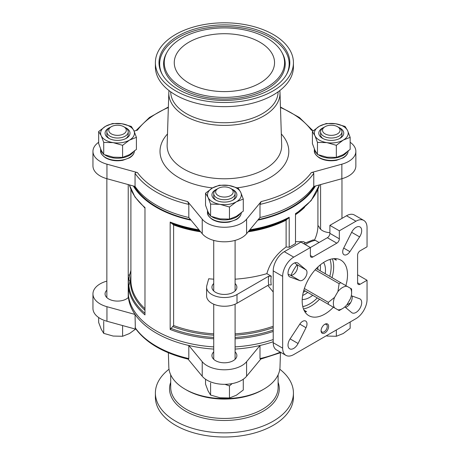 <?xml version="1.0" encoding="UTF-8"?>
<svg xmlns="http://www.w3.org/2000/svg" width="460" height="460" viewBox="0 0 460 460"><rect width="100%" height="100%" fill="white"/><g stroke="black" fill="none" stroke-linecap="round" stroke-linejoin="round"><path stroke-width="0.69" d="M273.211 34.477A69.023 39.847 180 0 1 293.428 62.658A69.023 39.847 180 0 1 224.405 102.505A69.023 39.847 180 0 1 155.388 62.658A69.023 39.847 180 0 1 197.995 25.84A69.023 39.847 180 0 1 273.211 34.477M270.658 35.955A65.412 37.766 180 0 1 286.804 73.991A65.412 37.766 180 0 1 224.405 100.424A65.412 37.766 180 0 1 162.012 73.991A65.412 37.766 180 0 1 190.492 30.366A65.412 37.766 180 0 1 270.658 35.955M266.95 38.094A60.162 34.736 180 0 1 281.796 52.233A60.162 34.736 180 0 1 224.405 97.393A60.162 34.736 180 0 1 167.02 52.233A60.162 34.736 180 0 1 266.95 38.094M259.86 42.188A50.14 28.945 180 0 1 274.545 62.658A50.14 28.945 180 0 1 224.405 91.603A50.14 28.945 180 0 1 174.265 62.658A50.14 28.945 180 0 1 205.217 35.914A50.14 28.945 180 0 1 259.86 42.188M232.145 383.611L229.465 385.905L224.946 384.324M243.282 199.048L243.282 211.123L236.371 216.344L229.465 219.098L220.029 218.874L210.594 216.177L208.064 211.962L205.534 205.281L205.534 193.206L208.064 197.42L210.594 204.102L220.029 204.326L229.465 207.023L236.371 201.802L243.282 199.048L240.752 192.366L238.222 188.151L228.787 185.455L219.351 185.23L212.439 187.985L205.534 193.206M103.718 142.404L113.16 142.629L122.596 145.32L129.501 140.099L136.413 137.345L136.413 149.419L129.501 154.64L122.596 157.395L113.16 157.17L103.718 154.48L101.194 150.265L98.664 143.583L98.664 131.508L101.194 135.717L103.718 142.404L103.718 154.48M317.463 142.404L326.899 142.629L336.335 145.32L343.24 140.099L350.152 137.345L350.152 149.419L343.24 154.64L336.335 157.395L326.899 157.17L317.463 154.48L314.933 150.265L312.403 143.583L312.403 131.508L314.933 135.717L317.463 142.404L317.463 154.48M289.196 247.227L286.114 246.986L286.114 220.167L289.196 217.258L289.196 247.227L295.492 243.593L295.492 213.624A96.186 55.533 180 0 0 319.407 184.908M315.457 185.995A96.186 55.533 180 0 1 257.784 220.173M273.211 339.566A96.186 55.533 180 0 1 235.094 346.897M130.899 270.359L128.426 279.95L128.415 295.228A96.186 55.533 180 0 0 213.722 346.897M170.165 222.077L170.165 329.446L173.604 325.53L173.604 224.934L170.165 222.077A96.186 55.533 180 0 0 198.956 229.77M191.026 220.173A96.186 55.533 180 0 1 133.354 185.995M129.409 184.908A96.186 55.533 180 0 0 144.975 207.535L144.975 314.904A96.186 55.533 180 0 1 128.415 287.103L130.007 281.531L128.886 279.577A95.663 55.229 180 0 1 130.899 270.917M190.584 219.638A95.467 55.119 180 0 1 134.262 186.242M188.818 217.505L202.222 233.726L202.222 219.178L187.68 201.578L188.818 204.412L188.818 217.505A96.186 55.533 180 0 1 135.05 186.461L135.05 173.368C135.395 172.46 136.195 172.195 137.442 172.575L106.956 164.18A24.581 14.191 0 0 1 92.954 151.369A24.581 14.191 0 0 1 98.664 142.278M213.722 349.082A96.186 55.533 180 0 1 188.818 345.483A96.186 55.533 180 0 1 135.05 314.439A96.186 55.533 180 0 1 128.415 297.407L128.599 296.602M128.415 280.071L128.886 279.577M329.889 232.697A12.466 7.199 0 0 1 318.872 226.274L317.917 225.722A93.512 53.987 0 0 1 314.513 239.982M314.554 186.242A95.467 55.119 180 0 1 258.233 219.638M313.766 186.461L341.86 178.721L341.86 164.18L311.374 172.575C312.622 172.195 313.415 172.46 313.766 173.368L313.766 186.461A96.186 55.533 180 0 1 259.992 217.505L259.992 204.412L261.136 201.578L246.594 219.178A24.581 14.191 0 0 1 224.405 227.263A24.581 14.191 0 0 1 202.222 219.178M273.211 341.745A96.186 55.533 180 0 1 259.992 345.483A96.186 55.533 180 0 1 235.094 349.082M357.598 282.802L360.117 284.257A3.565 2.058 120 0 1 358.334 284.435A3.565 2.058 120 0 1 357.598 282.802L357.598 255.173A3.565 2.058 120 0 1 360.117 250.809L367.046 246.807L367.046 227.614A15.675 9.05 120 0 0 363.797 220.438A15.675 9.05 120 0 0 355.959 221.214L339.336 230.811L329.889 225.36L346.512 215.763L355.959 221.214M285.907 355.35L276.46 349.899A15.675 9.05 120 0 1 273.211 342.723L273.211 270.877A15.675 9.05 120 0 1 284.297 251.683L300.921 242.081L310.368 247.537L293.739 257.134A15.675 9.05 120 0 0 282.658 276.333L282.658 348.174A15.675 9.05 120 0 0 285.907 355.35A15.675 9.05 120 0 0 293.739 354.574L355.959 318.653A15.675 9.05 120 0 0 367.046 299.454L367.046 280.261L357.598 274.804M106.852 281.117A24.581 14.191 0 0 0 92.954 293.894A24.581 14.191 0 0 0 106.956 306.705L135.05 314.439L135.326 328.279M280.358 352.153A96.186 55.533 180 0 1 259.992 358.576L259.992 345.483L246.594 361.704A24.581 14.191 0 0 1 224.405 369.788A24.581 14.191 0 0 1 202.222 361.704L188.818 345.483L188.818 358.576A96.186 55.533 180 0 1 135.05 327.531M135.326 328.285C145.935 342.838 163.622 353.142 188.376 359.191L188.818 358.576M259.992 358.576L260.44 359.191L281.025 352.532M319.067 242.512L315.278 240.327L313.243 239.878M312.725 295.291A22.264 12.857 -60 0 1 309.735 297.35A22.264 12.857 -60 0 1 302.214 299.483M323.57 262.499A22.264 12.857 -60 0 1 325.191 273.694M296.987 264.88A32.062 18.509 120 0 0 290.99 275.27M335.443 258.635A32.062 18.509 120 0 1 336.289 260.205L333.667 258.687M304.808 311.702A32.062 18.509 120 0 0 306.59 311.65L303.962 310.132M333.385 307.217A32.062 18.509 -60 0 1 324.852 314.071A32.062 18.509 -60 0 1 308.821 315.658A32.062 18.509 -60 0 1 308.821 278.639A32.062 18.509 -60 0 1 340.883 260.13A32.062 18.509 -60 0 1 345.851 285.625M350.399 298.764A12.915 7.458 120 0 0 351.612 292.801A12.915 7.458 120 0 0 350.399 288.248L347.035 286.304A12.915 7.458 120 0 0 337.928 291.565L334.57 297.384A12.915 7.458 120 0 0 334.57 307.901L337.928 309.844A12.915 7.458 120 0 0 342.481 308.62A12.915 7.458 120 0 0 347.035 304.583L350.399 298.764M345.535 307.47A8.015 4.629 120 0 0 352.147 296.022M288.109 274.315L290.352 275.137A6.233 3.599 120 0 0 296.257 271.388A6.233 3.599 120 0 0 296.55 264.397L294.722 262.861M310.368 255.536L312.886 256.99A3.565 2.058 120 0 1 311.104 257.169A3.565 2.058 120 0 1 310.368 255.536L310.368 247.537L327.37 237.722A3.565 2.058 120 0 0 329.889 233.358L329.889 225.36M363.797 220.438L354.349 214.987A15.675 9.05 120 0 0 346.512 215.763M324.852 332.977A5.342 3.088 -60 0 1 321.074 330.797A5.342 3.088 -60 0 1 324.852 324.254A5.342 3.088 -60 0 1 328.63 326.433A5.342 3.088 -60 0 1 324.852 332.977M344.845 306.895L351.635 312.564A8.015 4.629 120 0 0 352.015 312.834A8.015 4.629 120 0 0 360.03 308.206A8.015 4.629 120 0 0 360.03 298.948A8.015 4.629 120 0 0 359.605 298.753L351.302 295.711M351.635 232.3L343.7 248.078A6.233 3.599 120 0 0 343.999 254.731A6.233 3.599 120 0 0 349.905 251.66L359.605 236.9A8.015 4.629 120 0 0 360.03 226.964A8.015 4.629 120 0 0 351.635 232.3L359.605 236.9M290.093 277.035L299.793 280.594A6.233 3.599 120 0 0 305.704 276.839A6.233 3.599 120 0 0 305.998 269.847L298.068 263.223A8.015 4.629 120 0 0 297.689 262.959A8.015 4.629 120 0 0 289.673 267.582A8.015 4.629 120 0 0 289.673 276.839A8.015 4.629 120 0 0 290.093 277.035L289.294 276.575M298.068 343.493L305.998 327.71A6.233 3.599 120 0 0 305.704 321.057A6.233 3.599 120 0 0 299.793 324.127L290.093 338.888A8.015 4.629 120 0 0 289.673 348.824A8.015 4.629 120 0 0 298.068 343.493L290.093 338.888M360.117 284.257L367.046 280.261M312.886 256.99L336.818 243.173A3.565 2.058 120 0 0 339.336 238.809L339.336 230.811M305.359 242.707L303.571 241.672L295.711 241.661M286.114 246.986C276.339 254.029 269.916 262.919 266.858 273.648L271.262 276.19L268.72 276.201L237.003 294.515L237.003 303.238L268.72 284.924A31.171 17.997 -60 0 1 268.72 276.201M267.858 285.424L273.113 291.899M237.003 294.515A17.813 10.281 0 0 1 217.591 296.74A17.813 10.281 0 0 1 206.597 287.241A17.813 10.281 0 0 1 206.816 285.631L208.702 278.76A93.512 53.987 0 0 0 213.722 279.174M235.094 279.174A93.512 53.987 0 0 0 266.858 273.648M341.86 164.18A24.581 14.191 0 0 0 355.856 151.369A24.581 14.191 0 0 0 350.152 142.278M313.306 130.697L311.374 130.168A94.403 54.504 180 0 0 280.473 107.519M168.343 107.519A94.403 54.504 180 0 0 137.442 130.168L134.078 131.094M188.071 359.116L202.222 376.245A24.581 14.191 0 0 0 224.405 384.33A24.581 14.191 0 0 0 246.594 376.245L260.745 359.116M92.954 293.894L92.954 308.436A24.581 14.191 0 0 0 106.956 321.247L136.01 329.251M206.597 287.241L206.597 295.97A17.813 10.281 0 0 0 217.591 305.469A17.813 10.281 0 0 0 237.003 303.238M213.722 283.532A12.466 7.199 0 0 0 211.939 287.241A12.466 7.199 0 0 0 215.59 292.33A12.466 7.199 0 0 0 229.178 293.894A12.466 7.199 0 0 0 236.877 287.241A12.466 7.199 0 0 0 235.094 283.532M271.262 276.19A29.388 16.968 -60 0 0 271.262 284.912L268.72 284.924M350.399 288.248L351.584 288.932A16.474 9.51 -60 0 1 351.612 289.892L351.612 292.801M337.928 291.565L339.118 283.693A16.474 9.51 -60 0 1 340.814 282.716L316.313 268.571M340.814 282.716L347.035 286.304M339.118 283.693L315.134 269.847M334.57 307.901L328.342 304.307A16.474 9.51 -60 0 1 328.342 302.346L304.365 288.506M328.342 302.346L334.57 297.384M328.342 304.307L303.847 290.168M342.481 308.62L339.963 310.074A16.474 9.51 -60 0 1 339.118 310.529L337.928 309.844M92.954 151.369L92.954 165.916A24.581 14.191 0 0 0 106.956 178.721L135.05 186.461M341.86 178.721A24.581 14.191 0 0 0 355.856 165.916L355.856 151.369M202.222 233.726A24.581 14.191 0 0 0 224.405 241.805A24.581 14.191 0 0 0 246.594 233.726L259.992 217.505M346.765 304.911A24.581 14.191 0 0 0 350.652 302.628M213.722 351.888A12.466 7.199 0 0 0 211.939 355.597A12.466 7.199 0 0 0 224.405 362.796A12.466 7.199 0 0 0 236.877 355.597A12.466 7.199 0 0 0 235.094 351.888M129.363 274.913L128.225 275.229M106.852 290.185A12.466 7.199 0 0 0 105.07 293.894A12.466 7.199 0 0 0 114.39 300.857A12.466 7.199 0 0 0 128.415 297.407M280.456 352.774L279.996 367.109A55.597 32.096 180 0 1 263.724 389.212L262.378 389.988A53.705 31.004 180 0 1 186.432 389.988L185.092 389.212A55.597 32.096 180 0 1 168.82 367.109L168.36 352.774M263.724 389.212A55.597 32.096 180 0 1 185.092 389.212M279.806 369.236A69.023 39.847 180 0 1 293.428 393.007L293.428 397.152A69.023 39.847 180 0 1 224.405 437A69.023 39.847 180 0 1 155.388 397.152L155.388 393.007A69.023 39.847 180 0 1 169.01 369.236M293.428 393.007A69.023 39.847 180 0 1 224.405 432.854A69.023 39.847 180 0 1 155.388 393.007M278.11 91.833A53.705 31.004 180 0 1 224.405 122.745A53.705 31.004 180 0 1 170.706 91.833M279.806 90.568A55.597 32.096 180 0 1 279.996 92.696A55.597 32.096 180 0 1 224.405 125.39A55.597 32.096 180 0 1 168.82 92.696A55.597 32.096 180 0 1 169.01 90.568M293.428 62.658L293.428 66.803A69.023 39.847 180 0 1 224.405 106.651A69.023 39.847 180 0 1 155.388 66.803L155.388 62.658M324.49 324.478A4.381 2.53 -60 0 1 326.358 324.432A4.381 2.53 -60 0 1 327.031 327.94A4.381 2.53 -60 0 1 324.168 331.798A4.381 2.53 -60 0 1 321.977 332.016A4.381 2.53 -60 0 1 321.091 330.372M350.152 137.345L347.622 130.663L345.092 126.448L335.656 123.757L326.221 123.527L319.315 126.281L312.403 131.508M336.335 145.32L336.335 157.395M136.413 137.345L133.883 130.663L131.353 126.448L121.917 123.757L112.481 123.527L105.57 126.281L98.664 131.508M122.596 145.32L122.596 157.395M229.465 207.023L229.465 219.098M210.594 204.102L210.594 216.177M325.07 133.866A8.774 5.066 0 0 0 337.485 133.866A8.774 5.066 0 0 0 337.485 126.701A8.774 5.066 0 0 0 325.07 126.701A8.774 5.066 0 0 0 325.07 133.866M325.07 126.701L323.719 127.483A10.689 6.17 0 0 0 320.591 131.842A10.689 6.17 0 0 0 323.719 136.206A10.689 6.17 0 0 0 335.369 137.546A10.689 6.17 0 0 0 341.964 131.842A10.689 6.17 0 0 0 338.836 127.483L337.485 126.701M339.417 138.644A10.689 6.17 0 0 0 341.964 134.648L341.964 131.842M320.591 131.842L320.591 134.648A10.689 6.17 0 0 0 323.138 138.644M323.828 127.42A12.466 7.199 0 0 0 322.46 138.282A12.466 7.199 0 0 0 340.095 138.282A12.466 7.199 0 0 0 338.727 127.42M314.933 135.717A16.922 9.769 0 0 0 326.899 142.629A16.922 9.769 0 0 0 343.24 140.099A16.922 9.769 0 0 0 347.622 130.663A16.922 9.769 0 0 0 335.656 123.757A16.922 9.769 0 0 0 319.315 126.281A16.922 9.769 0 0 0 314.933 135.717M111.331 133.866A8.774 5.066 0 0 0 123.74 133.866A8.774 5.066 0 0 0 123.74 126.701A8.774 5.066 0 0 0 111.331 126.701A8.774 5.066 0 0 0 111.331 133.866M111.331 126.701L109.98 127.483A10.689 6.17 0 0 0 106.852 131.842A10.689 6.17 0 0 0 109.98 136.206A10.689 6.17 0 0 0 121.624 137.546A10.689 6.17 0 0 0 128.225 131.842A10.689 6.17 0 0 0 125.091 127.483L123.74 126.701M125.678 138.644A10.689 6.17 0 0 0 128.225 134.648L128.225 131.842M106.852 131.842L106.852 134.648A10.689 6.17 0 0 0 109.399 138.644M110.09 127.42A12.466 7.199 0 0 0 108.721 138.282A12.466 7.199 0 0 0 126.356 138.282A12.466 7.199 0 0 0 124.988 127.42M101.194 135.717A16.922 9.769 0 0 0 113.16 142.629A16.922 9.769 0 0 0 129.501 140.099A16.922 9.769 0 0 0 133.883 130.663A16.922 9.769 0 0 0 121.917 123.757A16.922 9.769 0 0 0 105.57 126.281A16.922 9.769 0 0 0 101.194 135.717M218.201 195.563A8.774 5.066 0 0 0 230.609 195.563A8.774 5.066 0 0 0 230.609 188.399A8.774 5.066 0 0 0 218.201 188.399A8.774 5.066 0 0 0 218.201 195.563M218.201 188.399L216.85 189.181A10.689 6.17 0 0 0 213.722 193.545A10.689 6.17 0 0 0 216.85 197.909A10.689 6.17 0 0 0 228.499 199.243A10.689 6.17 0 0 0 235.094 193.545A10.689 6.17 0 0 0 231.966 189.181L230.609 188.399M232.547 200.347A10.689 6.17 0 0 0 235.094 196.345L235.094 193.545M213.722 193.545L213.722 196.345A10.689 6.17 0 0 0 216.269 200.347M216.959 189.117A12.466 7.199 0 0 0 215.59 199.985A12.466 7.199 0 0 0 233.226 199.985A12.466 7.199 0 0 0 231.857 189.117M208.064 197.42A16.922 9.769 0 0 0 220.029 204.326A16.922 9.769 0 0 0 236.371 201.802A16.922 9.769 0 0 0 240.752 192.366A16.922 9.769 0 0 0 228.787 185.455A16.922 9.769 0 0 0 212.439 187.985A16.922 9.769 0 0 0 208.064 197.42M326.899 336.053L336.335 336.277L336.335 329.987M336.335 336.277L343.24 333.523L350.152 328.302L350.152 322.006M103.718 321.281L103.718 333.362L101.194 329.147L98.664 322.466L98.664 317.532M103.718 333.362L113.16 336.053L122.596 336.277L122.596 325.553M122.596 336.277L129.501 333.523L135.159 329.412M205.534 379.23L205.534 384.163L208.064 390.845L210.594 395.059L220.029 397.756L229.465 397.98L236.371 395.226L243.282 390.005L243.282 379.23M229.465 397.98L229.465 385.905M210.594 395.059L210.594 382.984M289.196 217.258A96.186 55.533 180 0 1 249.861 229.77M273.211 331.441A96.186 55.533 180 0 1 235.094 338.778M213.722 338.778A96.186 55.533 180 0 1 170.165 329.446M144.975 313.341A95.663 55.229 180 0 1 128.886 285.545M144.975 310.287A94.035 54.291 180 0 1 130.899 275.523M273.211 330.061A95.663 55.229 180 0 1 235.094 337.445M213.722 337.445A95.663 55.229 180 0 1 170.833 328.319M273.211 327.635A94.035 54.291 180 0 1 235.094 335.167M213.722 335.167A94.035 54.291 180 0 1 172.925 326.663M199.634 230.592A95.663 55.229 180 0 1 170.833 223.002M286.718 219.236A94.035 54.291 180 0 1 248.843 231M199.973 231A94.035 54.291 180 0 1 172.925 224.008M288.598 218.195A95.663 55.229 180 0 1 249.182 230.592M284.297 251.683L293.739 257.134M188.818 204.412A96.186 55.533 180 0 1 135.05 173.368M187.68 201.578A94.403 54.504 180 0 1 137.442 172.575M305.227 244.57A40.969 23.65 -60 0 1 315.278 240.327M317.302 297.93A30.279 17.48 -60 0 1 302.766 306.567M329.981 259.434A30.279 17.48 -60 0 1 329.768 276.333M332.379 258.853A32.062 18.509 -60 0 1 331.999 277.627M319.533 299.218A32.062 18.509 -60 0 1 310.994 306.072A32.062 18.509 -60 0 1 303.468 308.936M273.211 342.723L282.658 348.174M273.211 270.877L282.658 276.333M286.114 220.167A93.512 53.987 180 0 1 248.164 231.823M200.652 231.823A93.512 53.987 180 0 1 173.604 224.934M273.211 326.255A93.512 53.987 180 0 1 235.094 333.839M213.722 333.839A93.512 53.987 180 0 1 173.604 325.53M304.554 207.42A93.512 53.987 180 0 1 295.492 214.682M144.975 308.695A93.512 53.987 180 0 1 130.899 280.203L130.899 189.451M144.975 208.098A93.512 53.987 180 0 1 144.262 207.42M311.374 172.575A94.403 54.504 180 0 1 261.136 201.578M281.319 133.969A64.4 37.179 180 0 1 237.32 187.795M212.56 187.916A64.4 37.179 180 0 1 167.498 133.969M313.766 173.368A96.186 55.533 180 0 1 259.992 204.412M307.688 292.382A22.264 12.857 -60 0 1 304.698 294.44A22.264 12.857 -60 0 1 302.64 295.469M320.309 264.868A22.264 12.857 -60 0 1 320.154 270.785M305.331 291.025A20.481 11.828 -60 0 1 303.439 292.255A20.481 11.828 -60 0 1 303.266 292.359M317.923 266.967A20.481 11.828 -60 0 1 317.797 269.428M106.956 178.721L106.956 164.18M246.594 233.726L246.594 219.178M246.594 361.704L246.594 376.245M202.222 361.704L202.222 376.245M106.956 306.705L106.956 321.247M279.996 92.696L281.675 145.095A57.282 33.068 180 0 1 224.405 178.773A57.282 33.068 180 0 1 167.141 145.095L168.82 92.696M278.11 374.825L278.11 387.435A53.705 31.004 180 0 1 224.405 418.439A53.705 31.004 180 0 1 170.706 387.435L170.706 374.825M278.11 382.289A54.872 31.682 180 0 1 224.405 420.486A54.872 31.682 180 0 1 170.706 382.289M327.37 237.722L336.818 243.173M329.889 233.358L339.336 238.809M299.793 324.127L305.998 327.71M290.352 275.137L299.793 280.594M296.55 264.397L305.998 269.847M297.269 262.758L298.068 263.223M343.7 248.078L349.905 251.66M241.327 212.342C241.23 215.199 239.591 217.591 236.423 219.523L229.615 222.002C223.226 223.083 217.563 222.301 212.629 219.661C208.828 216.982 207.115 214.544 207.489 212.342A16.922 9.769 0 0 0 212.439 219.253A16.922 9.769 0 0 0 230.483 221.461A16.922 9.769 0 0 0 241.304 212.842M211.68 216.597A16.922 9.769 0 0 0 212.439 217.068A16.922 9.769 0 0 0 240.108 213.802M207.512 210.714A16.922 9.769 0 0 0 209.783 215.079M134.458 150.644C134.36 153.496 132.721 155.888 129.553 157.82L122.745 160.304C116.357 161.38 110.693 160.597 105.754 157.958C101.959 155.279 100.245 152.841 100.613 150.644A16.922 9.769 0 0 0 105.57 157.55A16.922 9.769 0 0 0 123.613 159.764A16.922 9.769 0 0 0 134.435 151.139M104.805 154.899A16.922 9.769 0 0 0 105.57 155.371A16.922 9.769 0 0 0 133.239 152.105M100.642 149.017A16.922 9.769 0 0 0 102.913 153.381M348.197 150.644C348.099 153.496 346.46 155.888 343.292 157.82L336.484 160.304C330.096 161.38 324.432 160.597 319.499 157.958C315.698 155.279 313.984 152.841 314.358 150.644A16.922 9.769 0 0 0 319.315 157.55A16.922 9.769 0 0 0 337.353 159.764A16.922 9.769 0 0 0 348.174 151.139M318.55 154.899A16.922 9.769 0 0 0 319.315 155.371A16.922 9.769 0 0 0 346.978 152.105M314.381 149.017A16.922 9.769 0 0 0 316.658 153.381M162.334 74.566A64.757 37.386 180 0 1 191.28 31.797A64.757 37.386 180 0 1 270.192 37.484A64.757 37.386 180 0 1 286.482 74.566M281.796 52.233L282.423 53.383A60.818 35.115 180 0 1 224.405 99.032A60.818 35.115 180 0 1 166.393 53.383L167.02 52.233M128.225 297.603L128.225 184.581M106.852 297.603L106.852 178.693M341.964 218.385L341.964 178.693M320.591 229.247L320.591 184.581M235.094 359.3L235.094 304.192M235.094 290.95L235.094 240.396M213.722 359.3L213.722 304.192M213.722 290.95L213.722 240.396M319.453 184.891L311.115 200.663L295.492 214.205M129.363 184.891L134.987 197.03L144.975 208.041M280.456 107.036L299.351 117.467L312.806 130.559M168.36 107.036L149.465 117.467L136.01 130.559M313.243 239.873L303.634 243.65M317.917 189.451L317.917 225.722M207.489 212.342L207.489 210.651M100.613 150.644L100.613 148.948M314.358 150.644L314.358 148.948"/></g></svg>

